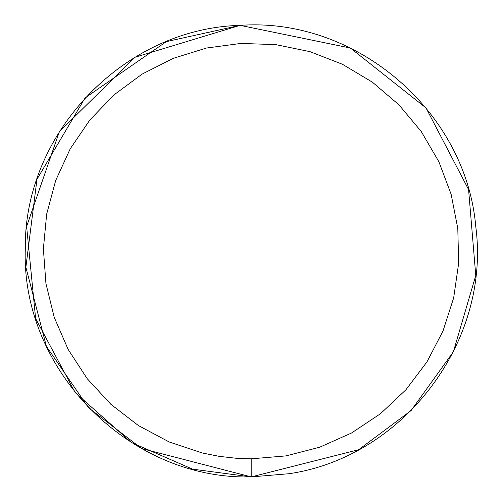 <?xml version="1.0" encoding="UTF-8"?>
<svg xmlns="http://www.w3.org/2000/svg" width="502" height="502" viewBox="0 0 502 502"><rect width="100%" height="100%" fill="white"/><g stroke="black" fill="none" stroke-linecap="round" stroke-linejoin="round"><path stroke-width="0.75" d="M251.195 458.828L285.933 455.904L319.692 447.213L351.526 433.006L380.535 413.673L405.905 389.772L426.926 361.961L442.996 331.025L453.676 297.837L458.652 263.337L457.799 228.485L451.129 194.274L438.836 161.65L421.26 131.543L398.902 104.799L372.39 82.165L342.464 64.287L309.972 51.656L275.824 44.634L240.985 43.423L206.435 48.048L173.14 58.389L142.041 74.139L114.017 94.872L89.852 119.997L70.224 148.805L55.691 180.494L46.655 214.159L43.379 248.867L45.946 283.636L54.285 317.484L68.165 349.461L87.197 378.665L110.842 404.279L138.439 425.583L169.205 441.973L202.281 452.992L219.393 456.381L236.731 458.326L251.195 458.828L251.195 476.9L358.597 449.736L411.075 410.586L453.375 351.77L475.764 275.491L468.586 189.587L426.035 107.961L350.471 48.085L426.035 107.961L468.586 189.587L475.764 275.491L453.375 351.77L411.075 410.586L358.597 449.736L251.195 476.9L288.951 473.725C403.608 457.046 491.019 341.385 475.764 226.527C465.925 111.086 355.654 16.968 240.094 25.37C124.276 28.344 23.77 132.829 25.307 248.685C20.833 370.225 129.773 480.119 251.195 476.9L288.951 473.725M350.327 48.016L240.176 25.37L350.396 48.048M166.275 41.666L85.058 97.928L36.972 179.302L25.878 267.208L46.372 346.28L88.415 407.63L141.614 448.543L251.195 476.9L192.517 469.144L131.26 442.431L75.105 392.508L35.623 318.525L26.625 226.509L59.318 131.775L135.044 57.247L240.006 25.376L166.35 41.635"/></g></svg>
